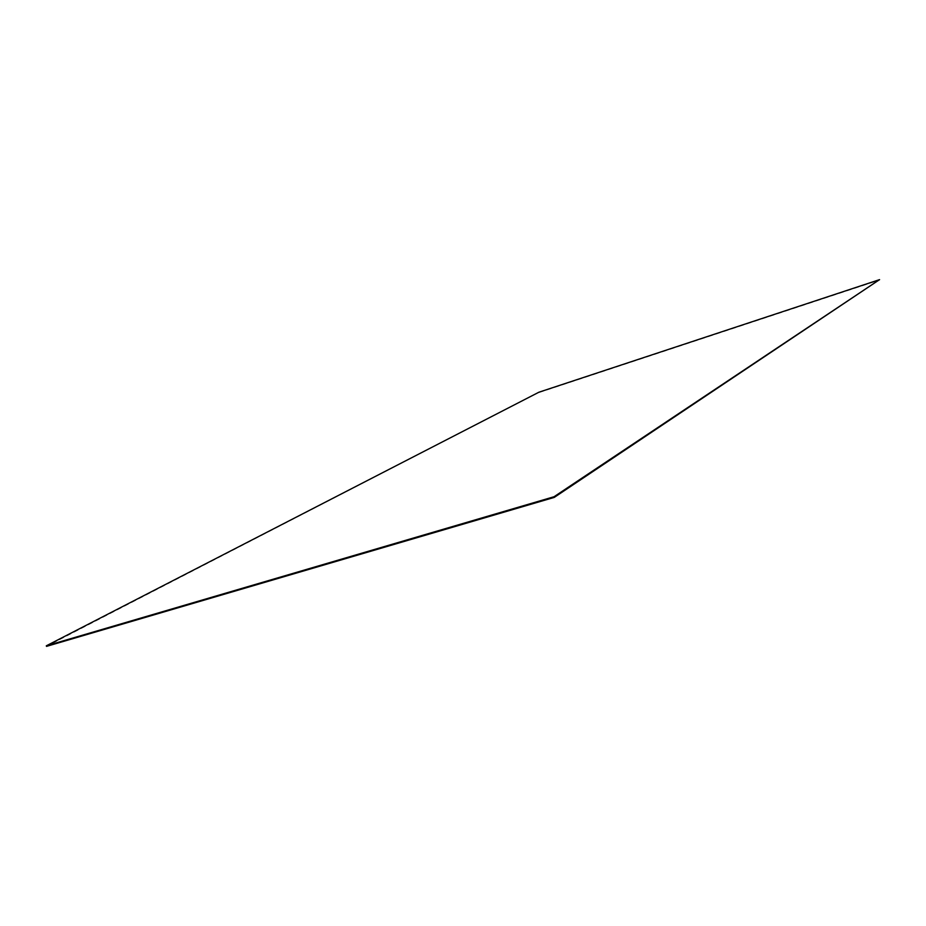 <?xml version="1.0" encoding="UTF-8"?>
<svg xmlns="http://www.w3.org/2000/svg" width="926" height="926" viewBox="0 0 926 926"><rect width="100%" height="100%" fill="white"/><g stroke="black" fill="none" stroke-linecap="round" stroke-linejoin="round"><path stroke-width="0.69" stroke-dasharray="4.63 3.47" d="M538.897 392.219L46.52 646.371M539.013 392.555L879.7 280.011"/><path stroke-width="1.39" d="M554.026 496.741L554.269 497.401L46.52 646.371L46.3 645.827L554.026 496.741L879.573 279.629L554.269 497.401M879.573 279.629L538.897 392.219L46.3 645.827"/></g></svg>
